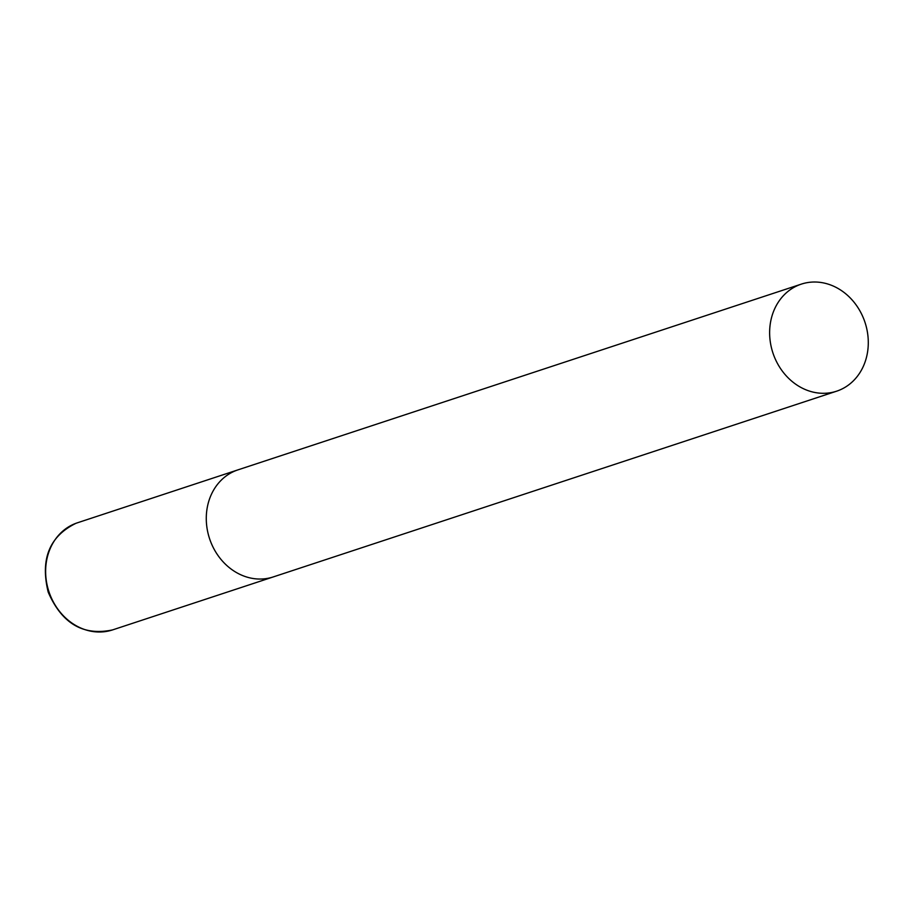<?xml version="1.0" encoding="UTF-8"?>
<svg xmlns="http://www.w3.org/2000/svg" width="914" height="914" viewBox="0 0 914 914"><rect width="100%" height="100%" fill="white"/><g stroke="black" fill="none" stroke-linecap="round" stroke-linejoin="round"><path stroke-width="1.37" d="M236.703 470.299A56.371 48.511 -108.2 0 1 237.96 469.865A56.371 48.511 71.8 0 0 210.037 540.048A56.371 48.511 71.8 0 0 273.263 576.928A56.371 48.511 -108.2 0 1 209.786 539.317A56.371 48.511 -108.2 0 1 236.703 470.299M274.52 576.494A56.371 48.511 -108.2 0 1 273.263 576.928L112.616 629.895A56.371 48.511 -108.2 0 1 49.139 592.283A56.371 48.511 -108.2 0 1 76.068 523.265A56.371 48.511 -108.2 0 1 77.324 522.831L76.148 523.231M773.393 354.312A56.371 48.511 71.8 0 0 836.607 391.192A56.371 48.511 71.8 0 0 864.53 321.008A56.371 48.511 71.8 0 0 801.315 284.128A56.371 48.511 71.8 0 0 773.393 354.312M801.315 284.128L77.324 522.831M112.616 629.895C83.334 636.178 61.866 623.599 48.214 592.169C40.136 559.265 49.402 536.301 76.011 523.276M273.263 576.928L836.607 391.192"/></g></svg>
